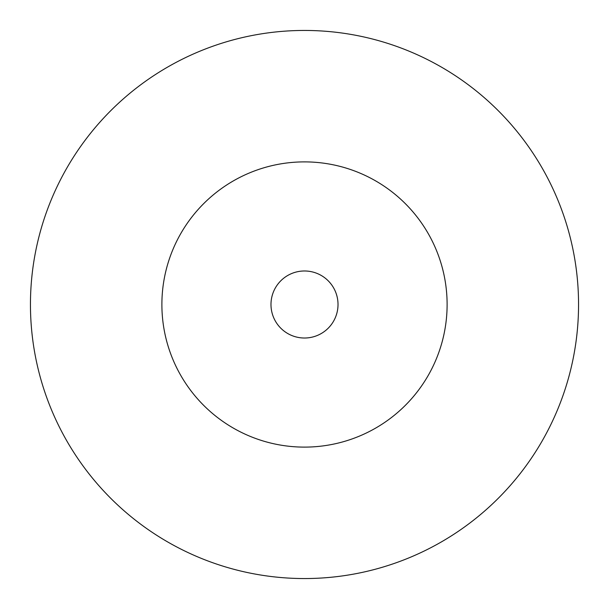 <?xml version="1.0" encoding="UTF-8"?>
<svg xmlns="http://www.w3.org/2000/svg" width="609" height="609" viewBox="0 0 609 609"><rect width="100%" height="100%" fill="white"/><g stroke="black" fill="none" stroke-linecap="round" stroke-linejoin="round"><path stroke-width="0.91" d="M338.018 304.5A33.518 33.518 0 0 0 304.5 270.982A33.518 33.518 0 0 0 270.982 304.5A33.518 33.518 0 0 0 304.5 338.018A33.518 33.518 0 0 0 338.018 304.5M161.887 304.5A142.613 142.613 0 0 0 304.5 447.113A142.613 142.613 0 0 0 447.113 304.5A142.613 142.613 0 0 0 304.5 161.887A142.613 142.613 0 0 0 161.887 304.5M30.45 304.5A274.05 274.05 0 0 0 304.5 578.55A274.05 274.05 0 0 0 578.55 304.5A274.05 274.05 0 0 0 304.5 30.45A274.05 274.05 0 0 0 30.45 304.5"/></g></svg>
